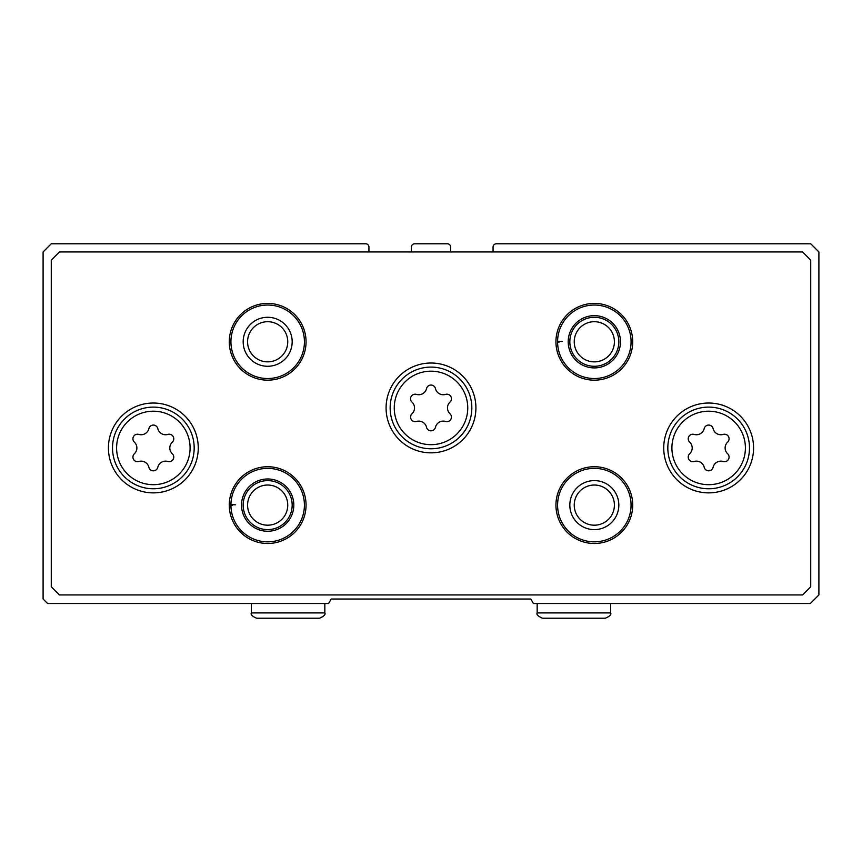 <?xml version="1.0" encoding="UTF-8"?>
<svg xmlns="http://www.w3.org/2000/svg" width="862" height="862" viewBox="0 0 862 862"><rect width="100%" height="100%" fill="white"/><g stroke="black" fill="none" stroke-linecap="round" stroke-linejoin="round"><path stroke-width="1.29" d="M368.936 251.952L368.936 247.049A3.265 3.265 0 0 0 365.671 243.784L51.267 243.784L43.1 251.952L43.1 599.025L47.593 603.519L328.594 603.519L331.191 599.025L530.809 599.025L533.406 603.519L810.323 603.519L818.9 594.942L818.9 251.952L810.733 243.784L496.329 243.784A3.265 3.265 0 0 0 493.064 247.049L493.064 251.952M450.6 251.952L450.6 247.049A3.265 3.265 0 0 0 447.335 243.784L414.665 243.784A3.265 3.265 0 0 0 411.4 247.049L411.4 251.952M475.91 407.931A44.91 44.91 0 0 0 408.545 369.033A44.91 44.91 0 0 0 408.545 446.828A44.91 44.91 0 0 0 475.91 407.931M198.26 447.949A44.91 44.91 0 0 0 130.884 409.051A44.91 44.91 0 0 0 130.884 486.847A44.91 44.91 0 0 0 198.26 447.949M753.571 447.949A44.91 44.91 0 0 0 686.195 409.051A44.91 44.91 0 0 0 686.195 486.847A44.91 44.91 0 0 0 753.571 447.949M306.053 505.11A38.381 38.381 0 0 0 248.482 471.87A38.381 38.381 0 0 0 248.482 538.351A38.381 38.381 0 0 0 306.053 505.11M632.708 505.11A38.381 38.381 0 0 0 575.137 471.87A38.381 38.381 0 0 0 575.137 538.351A38.381 38.381 0 0 0 632.708 505.11M306.053 341.783A38.381 38.381 0 0 0 248.482 308.542A38.381 38.381 0 0 0 248.482 375.024A38.381 38.381 0 0 0 306.053 341.783M632.708 341.783A38.381 38.381 0 0 0 575.137 308.542A38.381 38.381 0 0 0 575.137 375.024A38.381 38.381 0 0 0 632.708 341.783M51.267 260.119L51.267 586.774L59.435 594.942L802.565 594.942L810.733 586.774L810.733 260.119L802.565 251.952L59.435 251.952L51.267 260.119M614.401 341.783A20.074 20.074 0 0 0 584.285 324.392A20.074 20.074 0 0 0 584.285 359.174A20.074 20.074 0 0 0 614.401 341.783M618.83 341.783A24.502 24.502 0 0 0 582.076 320.567A24.502 24.502 0 0 0 582.076 362.999A24.502 24.502 0 0 0 618.83 341.783M559.05 342.182L557.585 342.236A36.754 36.754 0 0 0 612.828 373.537A36.754 36.754 0 0 0 612.828 310.029A36.754 36.754 0 0 0 557.585 342.236A36.754 36.754 0 0 0 612.828 373.537A36.754 36.754 0 0 0 612.828 310.029A36.754 36.754 0 0 0 557.585 341.33L562.175 341.492M287.746 341.783A20.074 20.074 0 0 0 257.63 324.392A20.074 20.074 0 0 0 257.63 359.174A20.074 20.074 0 0 0 287.746 341.783M292.175 341.783A24.502 24.502 0 0 0 255.421 320.567A24.502 24.502 0 0 0 255.421 362.999A24.502 24.502 0 0 0 292.175 341.783M304.426 341.783A36.754 36.754 0 0 0 249.301 309.954A36.754 36.754 0 0 0 249.301 373.612A36.754 36.754 0 0 0 304.426 341.783M614.401 505.11A20.074 20.074 0 0 0 584.285 487.72A20.074 20.074 0 0 0 584.285 522.501A20.074 20.074 0 0 0 614.401 505.11M618.83 505.11A24.502 24.502 0 0 0 582.076 483.894A24.502 24.502 0 0 0 582.076 526.326A24.502 24.502 0 0 0 618.83 505.11M631.07 505.11A36.754 36.754 0 0 0 575.956 473.281A36.754 36.754 0 0 0 575.956 536.929A36.754 36.754 0 0 0 631.07 505.11M287.746 505.11A20.074 20.074 0 0 0 257.63 487.72A20.074 20.074 0 0 0 257.63 522.501A20.074 20.074 0 0 0 287.746 505.11M292.175 505.11A24.502 24.502 0 0 0 255.421 483.894A24.502 24.502 0 0 0 255.421 526.326A24.502 24.502 0 0 0 292.175 505.11M232.395 505.509L230.93 505.563A36.754 36.754 0 0 0 286.173 536.854A36.754 36.754 0 0 0 286.173 473.357A36.754 36.754 0 0 0 230.93 505.563A36.754 36.754 0 0 0 286.173 536.854A36.754 36.754 0 0 0 286.173 473.357A36.754 36.754 0 0 0 230.93 504.658L235.52 504.82M694.125 434.416A4.569 4.569 0 0 0 689.675 442.12A8.006 8.006 0 0 1 689.675 453.768A4.569 4.569 0 0 0 694.125 461.472A8.006 8.006 0 0 1 704.2 467.29A4.569 4.569 0 0 0 713.1 467.29A8.006 8.006 0 0 1 723.186 461.472A4.569 4.569 0 0 0 727.636 453.768A8.006 8.006 0 0 1 727.636 442.12A4.569 4.569 0 0 0 723.186 434.416A8.006 8.006 0 0 1 713.1 428.597A4.569 4.569 0 0 0 704.2 428.597A8.006 8.006 0 0 1 694.125 434.416M749.487 447.949A40.826 40.826 0 0 0 688.242 412.586A40.826 40.826 0 0 0 688.242 483.302A40.826 40.826 0 0 0 749.487 447.949A40.826 40.826 0 0 0 688.242 412.586A40.826 40.826 0 0 0 688.242 483.302A40.826 40.826 0 0 0 749.487 447.949M138.814 434.416A4.569 4.569 0 0 0 134.364 442.12A8.006 8.006 0 0 1 134.364 453.768A4.569 4.569 0 0 0 138.814 461.472A8.006 8.006 0 0 1 148.9 467.29A4.569 4.569 0 0 0 157.8 467.29A8.006 8.006 0 0 1 167.874 461.472A4.569 4.569 0 0 0 172.325 453.768A8.006 8.006 0 0 1 172.325 442.12A4.569 4.569 0 0 0 167.874 434.416A8.006 8.006 0 0 1 157.8 428.597A4.569 4.569 0 0 0 148.9 428.597A8.006 8.006 0 0 1 138.814 434.416M194.176 447.949A40.826 40.826 0 0 0 132.931 412.586A40.826 40.826 0 0 0 132.931 483.302A40.826 40.826 0 0 0 194.176 447.949A40.826 40.826 0 0 0 132.931 412.586A40.826 40.826 0 0 0 132.931 483.302A40.826 40.826 0 0 0 194.176 447.949M416.465 394.397A4.569 4.569 0 0 0 412.014 402.112A8.006 8.006 0 0 1 412.014 413.749A4.569 4.569 0 0 0 416.465 421.453A8.006 8.006 0 0 1 426.55 427.283A4.569 4.569 0 0 0 435.45 427.283A8.006 8.006 0 0 1 445.535 421.453A4.569 4.569 0 0 0 449.986 413.749A8.006 8.006 0 0 1 449.986 402.112A4.569 4.569 0 0 0 445.535 394.397A8.006 8.006 0 0 1 435.45 388.579A4.569 4.569 0 0 0 426.55 388.579A8.006 8.006 0 0 1 416.465 394.397M471.826 407.931A40.826 40.826 0 0 0 410.581 372.567A40.826 40.826 0 0 0 410.581 443.294A40.826 40.826 0 0 0 471.826 407.931A40.826 40.826 0 0 0 410.581 372.567A40.826 40.826 0 0 0 410.581 443.294A40.826 40.826 0 0 0 471.826 407.931M568.198 341.869A26.129 26.129 0 0 0 607.419 364.4A26.129 26.129 0 0 0 607.419 319.166A26.129 26.129 0 0 0 568.198 341.697A26.129 26.129 0 0 1 607.419 319.166A26.129 26.129 0 0 1 607.419 364.4A26.129 26.129 0 0 1 568.198 341.869M241.543 505.186A26.129 26.129 0 0 0 280.764 527.727A26.129 26.129 0 0 0 280.764 482.494A26.129 26.129 0 0 0 241.543 505.024A26.129 26.129 0 0 1 280.764 482.494A26.129 26.129 0 0 1 280.764 527.727A26.129 26.129 0 0 1 241.543 505.186M745.404 447.949A36.754 36.754 0 0 0 690.279 416.12A36.754 36.754 0 0 0 690.279 479.768A36.754 36.754 0 0 0 745.404 447.949M190.093 447.949A36.754 36.754 0 0 0 134.968 416.12A36.754 36.754 0 0 0 134.968 479.768A36.754 36.754 0 0 0 190.093 447.949M467.754 407.931A36.754 36.754 0 0 0 412.629 376.101A36.754 36.754 0 0 0 412.629 439.76A36.754 36.754 0 0 0 467.754 407.931M610.662 612.904L537.166 612.904C536.229 614.466 537.996 616.233 542.467 618.216L605.35 618.216C609.779 616.308 611.546 614.541 610.662 612.904L610.662 603.519M324.834 612.904L251.338 612.904C250.454 614.541 252.221 616.308 256.65 618.216L319.533 618.216C324.004 616.233 325.771 614.466 324.834 612.904L324.834 603.519M537.166 603.519L537.166 612.904M251.338 603.519L251.338 612.904"/></g></svg>
